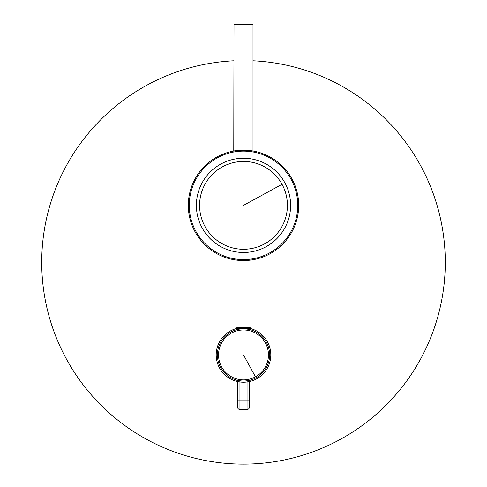 <?xml version="1.0" encoding="UTF-8"?>
<svg xmlns="http://www.w3.org/2000/svg" width="487" height="487" viewBox="0 0 487 487"><rect width="100%" height="100%" fill="white"/><g stroke="black" fill="none" stroke-linecap="round" stroke-linejoin="round"><path stroke-width="0.73" d="M236.14 328.494L236.14 328.804L250.86 328.804L250.281 327.8L236.719 327.8L236.14 328.494L250.86 328.494M248.887 329.37L248.869 328.804M246.909 380.81L250.312 380.128L249.253 381.351M240.091 380.81L238.648 380.578L240.091 380.822L240.243 379.69A24.983 24.983 0 0 0 246.757 379.69L248.12 379.446A24.959 24.959 0 0 0 265.403 342.958A24.959 24.959 0 0 0 218.852 358.822A24.959 24.959 0 0 0 238.88 379.446L238.667 380.584A26.115 26.115 0 0 1 230.978 332.006A26.115 26.115 0 0 0 238.667 380.584M236.7 380.134L237.09 380.237M237.327 328.804L237.291 329.553L236.536 329.754M243.5 328.804C233.705 330.022 233.705 330.022 243.5 328.804M246.824 329.017L251.048 329.918L249.709 329.553L249.673 328.804M247.153 381.966L246.909 380.822L248.333 380.584A26.115 26.115 0 0 0 256.022 377.839A26.115 26.115 0 0 1 248.333 380.584L248.12 379.446M256.022 377.839A26.115 26.115 0 0 0 266.419 342.404A26.115 26.115 0 0 0 230.978 332.006A26.115 26.115 0 0 1 266.419 342.404A26.115 26.115 0 0 1 256.022 377.839M247.061 381.985L249.435 381.272L249.435 400.028L247.061 400.028L247.061 381.985A27.302 27.302 0 0 1 239.939 381.985L240.091 380.822A26.128 26.128 0 0 0 246.909 380.822L246.757 379.69M247.944 381.778L247.396 381.918M237.565 381.272L237.565 407.144L237.565 400.028L239.939 400.028L239.939 381.985L237.565 381.272L236.688 380.128A1.187 1.187 0 0 1 237.565 381.272L237.473 380.816M238.88 379.446L240.243 379.69M247.061 409.518L247.061 400.028L239.939 400.028L239.939 409.518A2.374 2.374 0 0 1 237.565 407.144A2.374 2.374 0 0 0 239.939 409.518L247.061 409.518A2.374 2.374 0 0 0 249.435 407.144L249.435 400.028M233.766 151.031L234.004 24.35L252.997 24.35L252.997 150.988M291.938 178.899A55.195 55.195 0 0 0 217.038 156.924A55.195 55.195 0 0 0 195.062 231.824A55.195 55.195 0 0 0 269.962 253.8A55.195 55.195 0 0 0 291.938 178.899M238.831 150.367C227.539 152.102 237.419 149.643 248.169 150.367L253.234 151.031M291.104 179.356A54.246 54.246 0 0 0 217.494 157.758A54.246 54.246 0 0 0 195.896 231.368A54.246 54.246 0 0 0 269.506 252.966A54.246 54.246 0 0 0 291.104 179.356M284.852 182.771A47.123 47.123 0 0 0 220.909 164.009A47.123 47.123 0 0 0 202.148 227.953A47.123 47.123 0 0 0 266.091 246.714A47.123 47.123 0 0 0 284.852 182.771M204.96 226.418A43.915 43.915 0 0 0 264.557 243.902A43.915 43.915 0 0 0 282.04 184.305A43.915 43.915 0 0 0 222.443 166.822A43.915 43.915 0 0 0 204.96 226.418M234.004 60.778A201.782 201.782 0 0 0 41.718 262.335A201.782 201.782 0 0 0 243.5 464.123A201.782 201.782 0 0 0 445.282 262.335A201.782 201.782 0 0 0 252.997 60.778M249.435 381.571A27.302 27.302 0 0 0 250.86 328.628M236.14 328.628A27.302 27.302 0 0 0 237.565 381.571M247.713 329.151L247.7 328.804M255.468 376.822L243.5 354.92M243.5 205.362L282.04 184.305M250.281 327.8A35.612 35.612 0 0 0 236.719 327.8M249.435 381.272L250.312 380.128"/></g></svg>
